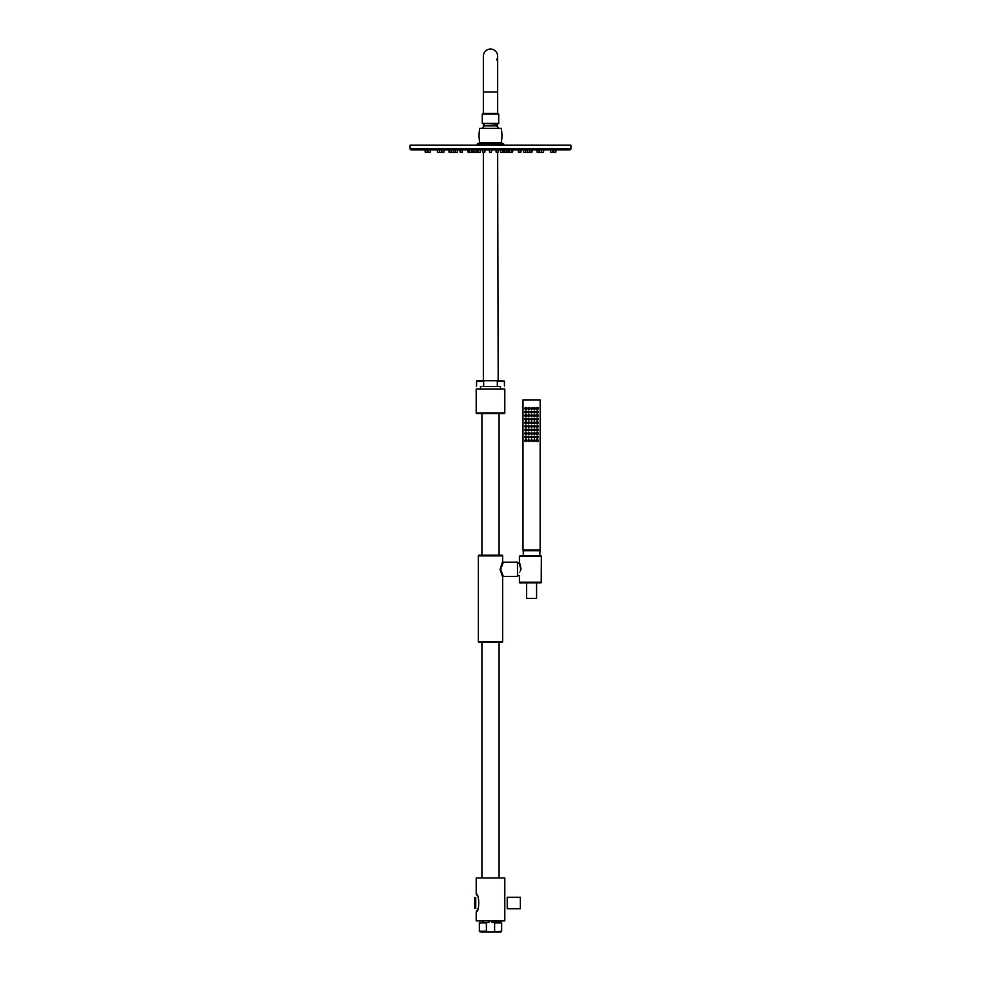 <?xml version="1.0" encoding="UTF-8"?>
<svg xmlns="http://www.w3.org/2000/svg" width="981" height="981" viewBox="0 0 981 981"><rect width="100%" height="100%" fill="white"/><g stroke="black" fill="none" stroke-linecap="round" stroke-linejoin="round"><path stroke-width="1.47" d="M500.151 555.197L490.5 555.197M478.348 555.908A0.711 0.711 0 0 1 479.059 555.197L501.941 555.197A0.711 0.711 0 0 1 502.652 555.908L502.652 561.451L500.114 569.323L502.652 577.184L502.652 641.697L478.348 641.697L478.348 555.908L502.652 555.908M502.652 577.184A0.711 0.711 -31.4 0 1 503.363 576.472L500.69 569.323L503.29 562.285M502.652 561.451A0.711 0.711 -148.6 0 0 503.363 562.174L517.49 562.174L517.49 576.472L503.363 576.472M478.348 641.697A0.711 0.711 0 0 0 479.059 642.42L501.941 642.42A0.711 0.711 0 0 0 502.652 641.697M499.084 877.97L499.084 642.42M499.084 555.197L499.084 413.651M481.916 877.97L481.916 642.42M481.916 555.197L481.916 413.651M476.913 413.651L504.087 413.651A0.711 0.711 90 0 0 504.798 412.927L504.798 388.979L476.202 388.979L476.202 412.927A0.711 0.711 -90 0 0 476.913 413.651M479.844 388.979L501.156 388.979L479.844 388.979M500.506 388.623L500.506 386.477L480.494 386.477L480.494 388.623M484.43 386.477L496.57 386.477M497.33 381.119L504.442 381.119L496.57 380.763L497.33 381.119L497.33 386.122M496.57 380.763L476.913 380.763L498.189 380.763L497.649 152.349M484.43 380.763L483.67 381.119L483.67 386.122M496.582 59.964A7.149 7.149 0 0 0 490.5 49.05A7.149 7.149 0 0 0 483.351 56.199L483.351 56.199A7.149 7.149 0 0 1 490.5 49.05A7.149 7.149 0 0 0 483.351 56.199L483.351 113.391M497.649 113.391L497.649 56.199A7.149 7.149 0 0 0 490.5 49.05A7.149 7.149 0 0 1 497.649 56.199L497.649 91.944L483.351 91.944M498.005 114.103L498.005 113.391L482.995 113.391L482.995 114.103M498.716 114.103L482.284 114.103L482.284 123.398L498.716 123.398L498.716 114.103M498.483 128.401A8.939 8.939 0 0 0 496.582 125.862L496.582 124.084L482.284 123.398M496.582 124.084L498.716 123.398M496.582 125.862L484.418 125.862L484.418 124.084M482.517 128.401A8.939 8.939 0 0 1 484.418 125.862M540.764 555.749L539.758 555.736L539.979 550.733L523.18 550.733L539.979 550.733L539.758 555.736L541.365 556.448L541.218 582.187L540.641 582.898L520.151 582.898M523.388 555.736L523.18 550.733L523.388 555.736L540.641 555.736L520.053 555.736L519.427 556.448L541.218 556.448M524.958 550.733L524.958 550.022M538.189 550.733L538.189 550.022M521.095 569.323C519.243 561.144 519.243 561.132 521.095 569.311C519.243 577.502 519.243 577.502 521.095 569.323L520.788 569.323C518.888 561.635 518.888 561.635 520.788 569.311C518.888 577 518.888 577 520.788 569.323M526.576 582.91L526.576 598.41L536.582 598.41L536.582 582.91M481.033 931.95L500.935 931.95L501.647 931.239L491.714 931.95M494.608 922.876L501.647 922.876L500.935 922.152L491.714 922.152L494.608 922.876L494.608 931.239M500.935 922.152L497.6 922.152L498.005 920.865M491.714 922.152L498.36 922.152M482.995 920.865L483.4 922.152L482.64 922.152M489.286 931.95L486.392 931.239L486.392 922.876L489.286 922.152M476.202 911.938L476.202 920.865L504.798 920.865L504.798 877.97L476.202 877.97L476.202 894.059C479.562 893.74 479.562 912.256 476.202 911.938L477.943 908.762M504.798 898.927L504.59 899.724M504.553 906.101L504.798 907.069M477.183 895.727L476.202 894.059M475.736 908.394L475.736 897.603L474.706 897.603L474.706 908.394L475.736 908.394M520.359 908.713L507.226 908.713L507.226 897.272L520.359 897.272L520.359 908.713L520.359 897.272M508.575 152.349L507.128 152.349M508.869 149.848L507.214 149.848L506.858 152.349L505.068 152.349L504.712 149.848M570.93 148.781A1.067 1.067 0 0 1 569.851 149.848L411.149 149.848A1.067 1.067 0 0 1 410.07 148.781L410.07 145.2L570.93 145.2L570.93 148.781L410.07 148.781M552.585 152.349L552.879 149.848M550.5 149.848L550.844 152.349M541.537 149.848L543.56 149.848M510.77 149.848L511.628 149.848L511.273 152.349L509.495 152.349L509.127 149.848L510.77 149.848M490.5 149.848L491.751 149.848L491.395 152.349L489.605 152.349L489.249 149.848M471.873 149.848L471.505 152.349L469.727 152.349L469.372 149.848L470.23 149.848M437.44 149.848L441.658 149.848L442.014 152.349L443.804 152.349L444.16 149.848M428.464 152.349L430.205 152.349L430.5 149.848M539.28 149.848L538.986 152.349M520.445 152.349L518.52 152.349L518.164 149.848L520.653 149.848M476.288 149.848L475.932 152.349L474.142 152.349L473.786 149.848L474.645 149.848M523.302 149.848L523.646 152.349M512.241 149.848L512.401 152.349L513.198 149.848M501.929 149.848L503.842 149.848M480.702 149.848L480.347 152.349L478.556 152.349L478.201 149.848L479.071 149.848M467.802 149.848L468.158 152.349L468.967 152.349L468.759 149.848M460.555 152.349L461.977 152.349L462.333 149.848L462.309 152.349M455.319 149.848L457.698 149.848M452.155 152.349L453.578 152.349L453.933 149.848L455.258 149.848L455.613 152.349L457.354 152.349M477.158 149.848L476.999 152.349M477.269 145.2L477.269 143.986L479.783 142.699A36.101 36.101 0 0 1 479.783 128.401L501.217 128.401A36.101 36.101 0 0 1 501.217 142.699L479.783 142.699M503.731 145.2L503.731 143.986L477.269 143.986M503.731 143.986L501.217 142.699M553.591 149.848L553.946 152.349L555.736 152.349L556.092 149.848M552.536 152.349L550.795 152.349M543.278 152.349L541.831 152.349M528.845 152.349L527.422 152.349L527.067 149.848M437.722 152.349L439.169 152.349M427.409 149.848L427.054 152.349L425.264 152.349L424.908 149.848M539.317 150.032L539.648 152.349L541.438 152.349L541.549 151.577M538.949 152.349L537.196 152.349L536.84 149.848M531.714 152.349L530.267 152.349M449.286 152.349L450.733 152.349M441.683 150.032L441.352 152.349L439.562 152.349L439.451 151.577M525.742 149.848L525.35 152.349L527.14 152.349L527.288 151.356M525.35 152.349L523.596 152.349M512.033 152.349L511.273 152.349M500.298 149.848L500.653 152.349L502.444 152.349L502.799 149.848M468.967 152.349L469.727 152.349M455.65 152.349L453.86 152.349L453.713 151.356M503.633 152.349L502.444 152.349M498.373 149.848L498.017 152.349L496.239 152.349L495.871 149.848M485.129 149.848L484.761 152.349L482.983 152.349L482.627 149.848M477.367 152.349L478.556 152.349M472.425 152.349L473.872 152.349M531.224 440.641L531.935 440.641M528.465 440.395L529.078 440.641M531.224 437.06L531.935 437.06M534.081 437.06L534.694 436.815M528.465 436.815L529.078 437.06M531.224 429.911L531.935 429.911M534.081 429.911L534.694 429.666M528.465 429.666L529.078 429.911M531.224 433.492L531.935 433.492M528.465 433.246L529.078 433.492M531.224 415.613L531.935 415.613M534.081 415.613L534.694 415.368M528.465 415.368L529.078 415.613M531.224 419.194L531.935 419.194M528.465 418.948L529.078 419.194M531.224 426.343L531.935 426.343M528.465 426.097L529.078 426.343M531.224 422.762L531.935 422.762M528.465 422.517L529.078 422.762M531.224 408.464L531.935 408.464M534.081 408.464L534.694 408.219M528.465 408.219L529.078 408.464M531.224 412.045L531.935 412.045M528.465 411.799L529.078 412.045M540.151 399.892L540.151 550.01L531.579 550.022L522.996 550.01L522.996 399.892L540.151 399.892L522.996 399.892M531.579 441.548L531.579 439.733L531.579 441.548M534.437 439.696L534.437 441.585L534.437 439.696M528.722 441.585L528.722 439.696L528.722 441.585M531.579 437.98L531.579 436.153L531.579 437.98M534.437 436.128L534.437 438.004L534.437 436.128M528.722 438.004L528.722 436.128L528.722 438.004M531.579 430.831L531.579 429.004L531.579 430.831M534.437 428.979L534.437 430.855L534.437 428.979M528.722 430.855L528.722 428.979L528.722 430.855M531.579 434.399L531.579 432.584L531.579 434.399M534.437 432.547L534.437 434.436L534.437 432.547M528.722 434.436L528.722 432.547L528.722 434.436M531.579 416.533L531.579 414.705L531.579 416.533M534.437 414.681L534.437 416.557L534.437 414.681M528.722 416.557L528.722 414.681L528.722 416.557M531.579 420.101L531.579 418.286L531.579 420.101M534.437 418.249L534.437 420.138L534.437 418.249M528.722 420.138L528.722 418.249L528.722 420.138M531.579 427.25L531.579 425.435L531.579 427.25M534.437 425.398L534.437 427.287L534.437 425.398M528.722 427.287L528.722 425.398L528.722 427.287M531.579 423.682L531.579 421.855L531.579 423.682M534.437 421.83L534.437 423.706L534.437 421.83M528.722 423.706L528.722 421.83L528.722 423.706M525.902 422.419L525.902 423.118M531.579 409.384L531.579 407.556L531.579 409.384M534.437 407.532L534.437 409.408L534.437 407.532M528.722 409.408L528.722 407.532L528.722 409.408M531.579 412.952L531.579 411.137L531.579 412.952M534.437 411.1L534.437 412.989L534.437 411.1M528.722 412.989L528.722 411.1L528.722 412.989M531.579 439.819A0.822 0.822 180 0 0 530.758 440.641A0.822 0.822 180 0 0 531.579 441.462A0.822 0.822 0 0 0 532.401 440.641A0.822 0.822 0 0 0 531.579 439.819M534.437 439.819A0.822 0.822 0 0 1 535.258 440.641A0.822 0.822 0 0 1 534.437 441.462A0.822 0.822 180 0 1 533.615 440.641A0.822 0.822 180 0 1 534.437 439.819M534.081 440.641L534.792 440.641M528.722 439.819A0.822 0.822 180 0 0 527.888 440.641A0.822 0.822 180 0 0 528.722 441.462A0.822 0.822 0 0 0 529.544 440.641A0.822 0.822 0 0 0 528.722 439.819M531.579 437.882A0.822 0.822 0 0 1 530.758 437.06A0.822 0.822 0 0 1 531.579 436.238A0.822 0.822 180 0 1 532.401 437.06A0.822 0.822 180 0 1 531.579 437.882M534.437 437.882A0.822 0.822 180 0 0 535.258 437.06A0.822 0.822 180 0 0 534.437 436.238A0.822 0.822 0 0 0 533.615 437.06A0.822 0.822 0 0 0 534.437 437.882M528.722 437.882A0.822 0.822 0 0 1 527.888 437.06A0.822 0.822 0 0 1 528.722 436.238A0.822 0.822 180 0 1 529.544 437.06A0.822 0.822 180 0 1 528.722 437.882M531.579 430.733A0.822 0.822 0 0 1 530.758 429.911A0.822 0.822 0 0 1 531.579 429.089A0.822 0.822 180 0 1 532.401 429.911A0.822 0.822 180 0 1 531.579 430.733M534.437 430.733A0.822 0.822 180 0 0 535.258 429.911A0.822 0.822 180 0 0 534.437 429.089A0.822 0.822 0 0 0 533.615 429.911A0.822 0.822 0 0 0 534.437 430.733M528.722 430.733A0.822 0.822 0 0 1 527.888 429.911A0.822 0.822 0 0 1 528.722 429.089A0.822 0.822 180 0 1 529.544 429.911A0.822 0.822 180 0 1 528.722 430.733M531.579 432.67A0.822 0.822 180 0 0 530.758 433.492A0.822 0.822 180 0 0 531.579 434.313A0.822 0.822 0 0 0 532.401 433.492A0.822 0.822 0 0 0 531.579 432.67M534.437 432.67A0.822 0.822 0 0 1 535.258 433.492A0.822 0.822 0 0 1 534.437 434.313A0.822 0.822 180 0 1 533.615 433.492A0.822 0.822 180 0 1 534.437 432.67M534.081 433.492L534.792 433.492M528.722 432.67A0.822 0.822 180 0 0 527.888 433.492A0.822 0.822 180 0 0 528.722 434.313A0.822 0.822 0 0 0 529.544 433.492A0.822 0.822 0 0 0 528.722 432.67M531.579 416.435A0.822 0.822 0 0 1 530.758 415.613A0.822 0.822 0 0 1 531.579 414.791A0.822 0.822 180 0 1 532.401 415.613A0.822 0.822 180 0 1 531.579 416.435M534.437 416.435A0.822 0.822 180 0 0 535.258 415.613A0.822 0.822 180 0 0 534.437 414.791A0.822 0.822 0 0 0 533.615 415.613A0.822 0.822 0 0 0 534.437 416.435M528.722 416.435A0.822 0.822 0 0 1 527.888 415.613A0.822 0.822 0 0 1 528.722 414.791A0.822 0.822 180 0 1 529.544 415.613A0.822 0.822 180 0 1 528.722 416.435M531.579 418.372A0.822 0.822 180 0 0 530.758 419.194A0.822 0.822 180 0 0 531.579 420.015A0.822 0.822 0 0 0 532.401 419.194A0.822 0.822 0 0 0 531.579 418.372M534.437 418.372A0.822 0.822 0 0 1 535.258 419.194A0.822 0.822 0 0 1 534.437 420.015A0.822 0.822 180 0 1 533.615 419.194A0.822 0.822 180 0 1 534.437 418.372M534.081 419.194L534.792 419.194M528.722 418.372A0.822 0.822 180 0 0 527.888 419.194A0.822 0.822 180 0 0 528.722 420.015A0.822 0.822 0 0 0 529.544 419.194A0.822 0.822 0 0 0 528.722 418.372M531.579 425.521A0.822 0.822 180 0 0 530.758 426.343A0.822 0.822 180 0 0 531.579 427.164A0.822 0.822 0 0 0 532.401 426.343A0.822 0.822 0 0 0 531.579 425.521M534.437 425.521A0.822 0.822 0 0 1 535.258 426.343A0.822 0.822 0 0 1 534.437 427.164A0.822 0.822 180 0 1 533.615 426.343A0.822 0.822 180 0 1 534.437 425.521M534.081 426.343L534.792 426.343M528.722 425.521A0.822 0.822 180 0 0 527.888 426.343A0.822 0.822 180 0 0 528.722 427.164A0.822 0.822 0 0 0 529.544 426.343A0.822 0.822 0 0 0 528.722 425.521M531.579 423.584A0.822 0.822 0 0 1 530.758 422.762A0.822 0.822 0 0 1 531.579 421.94A0.822 0.822 180 0 1 532.401 422.762A0.822 0.822 180 0 1 531.579 423.584M534.437 423.584A0.822 0.822 180 0 0 535.258 422.762A0.822 0.822 180 0 0 534.437 421.94A0.822 0.822 0 0 0 533.615 422.762A0.822 0.822 0 0 0 534.437 423.584M534.081 422.762L534.792 422.762M528.722 423.584A0.822 0.822 0 0 1 527.888 422.762A0.822 0.822 0 0 1 528.722 421.94A0.822 0.822 180 0 1 529.544 422.762A0.822 0.822 180 0 1 528.722 423.584M531.579 409.285A0.822 0.822 0 0 1 530.758 408.464A0.822 0.822 0 0 1 531.579 407.642A0.822 0.822 180 0 1 532.401 408.464A0.822 0.822 180 0 1 531.579 409.285M534.437 409.285A0.822 0.822 180 0 0 535.258 408.464A0.822 0.822 180 0 0 534.437 407.642A0.822 0.822 0 0 0 533.615 408.464A0.822 0.822 0 0 0 534.437 409.285M528.722 409.285A0.822 0.822 0 0 1 527.888 408.464A0.822 0.822 0 0 1 528.722 407.642A0.822 0.822 180 0 1 529.544 408.464A0.822 0.822 180 0 1 528.722 409.285M531.579 411.223A0.822 0.822 180 0 0 530.758 412.045A0.822 0.822 180 0 0 531.579 412.866A0.822 0.822 0 0 0 532.401 412.045A0.822 0.822 0 0 0 531.579 411.223M534.437 411.223A0.822 0.822 0 0 1 535.258 412.045A0.822 0.822 0 0 1 534.437 412.866A0.822 0.822 180 0 1 533.615 412.045A0.822 0.822 180 0 1 534.437 411.223M534.081 412.045L534.792 412.045M528.722 411.223A0.822 0.822 180 0 0 527.888 412.045A0.822 0.822 180 0 0 528.722 412.866A0.822 0.822 0 0 0 529.544 412.045A0.822 0.822 0 0 0 528.722 411.223M537.294 439.635A1.006 1.006 180 0 0 536.288 440.641A1.006 1.006 180 0 0 537.294 441.634A1.006 1.006 0 0 0 538.299 440.641A1.006 1.006 0 0 0 537.294 439.635M537.294 439.819A0.822 0.822 180 0 0 536.472 440.641A0.822 0.822 180 0 0 537.294 441.462A0.822 0.822 0 0 0 538.115 440.641A0.822 0.822 0 0 0 537.294 439.819M525.853 439.819A0.822 0.822 0 0 1 526.674 440.641A0.822 0.822 0 0 1 525.853 441.462A0.822 0.822 180 0 1 525.031 440.641A0.822 0.822 180 0 1 525.853 439.819M525.853 439.635A1.006 1.006 0 0 1 526.858 440.641A1.006 1.006 0 0 1 525.853 441.634A1.006 1.006 180 0 1 524.86 440.641A1.006 1.006 180 0 1 525.853 439.635M537.294 437.882A0.822 0.822 0 0 1 536.472 437.06A0.822 0.822 0 0 1 537.294 436.238A0.822 0.822 180 0 1 538.115 437.06A0.822 0.822 180 0 1 537.294 437.882M537.294 438.066A1.006 1.006 0 0 1 536.288 437.06A1.006 1.006 0 0 1 537.294 436.067A1.006 1.006 180 0 1 538.299 437.06A1.006 1.006 180 0 1 537.294 438.066M525.853 438.066A1.006 1.006 180 0 0 526.858 437.06A1.006 1.006 180 0 0 525.853 436.067A1.006 1.006 0 0 0 524.86 437.06A1.006 1.006 0 0 0 525.853 438.066M525.853 437.882A0.822 0.822 180 0 0 526.674 437.06A0.822 0.822 180 0 0 525.853 436.238A0.822 0.822 0 0 0 525.031 437.06A0.822 0.822 0 0 0 525.853 437.882M537.294 430.733A0.822 0.822 0 0 1 536.472 429.911A0.822 0.822 0 0 1 537.294 429.089A0.822 0.822 180 0 1 538.115 429.911A0.822 0.822 180 0 1 537.294 430.733M537.294 430.917A1.006 1.006 0 0 1 536.288 429.911A1.006 1.006 0 0 1 537.294 428.918A1.006 1.006 180 0 1 538.299 429.911A1.006 1.006 180 0 1 537.294 430.917M525.853 430.917A1.006 1.006 180 0 0 526.858 429.911A1.006 1.006 180 0 0 525.853 428.918A1.006 1.006 0 0 0 524.86 429.911A1.006 1.006 0 0 0 525.853 430.917M525.853 430.733A0.822 0.822 180 0 0 526.674 429.911A0.822 0.822 180 0 0 525.853 429.089A0.822 0.822 0 0 0 525.031 429.911A0.822 0.822 0 0 0 525.853 430.733M537.294 432.486A1.006 1.006 180 0 0 536.288 433.492A1.006 1.006 180 0 0 537.294 434.485A1.006 1.006 0 0 0 538.299 433.492A1.006 1.006 0 0 0 537.294 432.486M537.294 432.67A0.822 0.822 180 0 0 536.472 433.492A0.822 0.822 180 0 0 537.294 434.313A0.822 0.822 0 0 0 538.115 433.492A0.822 0.822 0 0 0 537.294 432.67M525.853 432.67A0.822 0.822 0 0 1 526.674 433.492A0.822 0.822 0 0 1 525.853 434.313A0.822 0.822 180 0 1 525.031 433.492A0.822 0.822 180 0 1 525.853 432.67M525.853 432.486A1.006 1.006 0 0 1 526.858 433.492A1.006 1.006 0 0 1 525.853 434.485A1.006 1.006 180 0 1 524.86 433.492A1.006 1.006 180 0 1 525.853 432.486M537.294 416.435A0.822 0.822 0 0 1 536.472 415.613A0.822 0.822 0 0 1 537.294 414.791A0.822 0.822 180 0 1 538.115 415.613A0.822 0.822 180 0 1 537.294 416.435M537.294 416.618A1.006 1.006 0 0 1 536.288 415.613A1.006 1.006 0 0 1 537.294 414.62A1.006 1.006 180 0 1 538.299 415.613A1.006 1.006 180 0 1 537.294 416.618M525.853 416.618A1.006 1.006 180 0 0 526.858 415.613A1.006 1.006 180 0 0 525.853 414.62A1.006 1.006 0 0 0 524.86 415.613A1.006 1.006 0 0 0 525.853 416.618M525.853 416.435A0.822 0.822 180 0 0 526.674 415.613A0.822 0.822 180 0 0 525.853 414.791A0.822 0.822 0 0 0 525.031 415.613A0.822 0.822 0 0 0 525.853 416.435M537.294 418.188A1.006 1.006 180 0 0 536.288 419.194A1.006 1.006 180 0 0 537.294 420.187A1.006 1.006 0 0 0 538.299 419.194A1.006 1.006 0 0 0 537.294 418.188M537.294 418.372A0.822 0.822 180 0 0 536.472 419.194A0.822 0.822 180 0 0 537.294 420.015A0.822 0.822 0 0 0 538.115 419.194A0.822 0.822 0 0 0 537.294 418.372M525.853 418.372A0.822 0.822 0 0 1 526.674 419.194A0.822 0.822 0 0 1 525.853 420.015A0.822 0.822 180 0 1 525.031 419.194A0.822 0.822 180 0 1 525.853 418.372M525.853 418.188A1.006 1.006 0 0 1 526.858 419.194A1.006 1.006 0 0 1 525.853 420.187A1.006 1.006 180 0 1 524.86 419.194A1.006 1.006 180 0 1 525.853 418.188M537.294 425.337A1.006 1.006 180 0 0 536.288 426.343A1.006 1.006 180 0 0 537.294 427.336A1.006 1.006 0 0 0 538.299 426.343A1.006 1.006 0 0 0 537.294 425.337M537.294 425.521A0.822 0.822 180 0 0 536.472 426.343A0.822 0.822 180 0 0 537.294 427.164A0.822 0.822 0 0 0 538.115 426.343A0.822 0.822 0 0 0 537.294 425.521M525.853 425.521A0.822 0.822 0 0 1 526.674 426.343A0.822 0.822 0 0 1 525.853 427.164A0.822 0.822 180 0 1 525.031 426.343A0.822 0.822 180 0 1 525.853 425.521M525.853 425.337A1.006 1.006 0 0 1 526.858 426.343A1.006 1.006 0 0 1 525.853 427.336A1.006 1.006 180 0 1 524.86 426.343A1.006 1.006 180 0 1 525.853 425.337M537.294 423.584A0.822 0.822 0 0 1 536.472 422.762A0.822 0.822 0 0 1 537.294 421.94A0.822 0.822 180 0 1 538.115 422.762A0.822 0.822 180 0 1 537.294 423.584M537.294 423.767A1.006 1.006 0 0 1 536.288 422.762A1.006 1.006 0 0 1 537.294 421.769A1.006 1.006 180 0 1 538.299 422.762A1.006 1.006 180 0 1 537.294 423.767M525.853 423.767A1.006 1.006 180 0 0 526.858 422.762A1.006 1.006 180 0 0 525.853 421.769A1.006 1.006 0 0 0 524.86 422.762A1.006 1.006 0 0 0 525.853 423.767M525.853 423.584A0.822 0.822 180 0 0 526.674 422.762A0.822 0.822 180 0 0 525.853 421.94A0.822 0.822 0 0 0 525.031 422.762A0.822 0.822 0 0 0 525.853 423.584M537.294 409.285A0.822 0.822 0 0 1 536.472 408.464A0.822 0.822 0 0 1 537.294 407.642A0.822 0.822 180 0 1 538.115 408.464A0.822 0.822 180 0 1 537.294 409.285M537.294 409.469A1.006 1.006 0 0 1 536.288 408.464A1.006 1.006 0 0 1 537.294 407.471A1.006 1.006 180 0 1 538.299 408.464A1.006 1.006 180 0 1 537.294 409.469M525.853 409.469A1.006 1.006 180 0 0 526.858 408.464A1.006 1.006 180 0 0 525.853 407.471A1.006 1.006 0 0 0 524.86 408.464A1.006 1.006 0 0 0 525.853 409.469M525.853 409.285A0.822 0.822 180 0 0 526.674 408.464A0.822 0.822 180 0 0 525.853 407.642A0.822 0.822 0 0 0 525.031 408.464A0.822 0.822 0 0 0 525.853 409.285M537.294 411.039A1.006 1.006 180 0 0 536.288 412.045A1.006 1.006 180 0 0 537.294 413.038A1.006 1.006 0 0 0 538.299 412.045A1.006 1.006 0 0 0 537.294 411.039M537.294 411.223A0.822 0.822 180 0 0 536.472 412.045A0.822 0.822 180 0 0 537.294 412.866A0.822 0.822 0 0 0 538.115 412.045A0.822 0.822 0 0 0 537.294 411.223M525.853 411.223A0.822 0.822 0 0 1 526.674 412.045A0.822 0.822 0 0 1 525.853 412.866A0.822 0.822 180 0 1 525.031 412.045A0.822 0.822 180 0 1 525.853 411.223M525.853 411.039A1.006 1.006 0 0 1 526.858 412.045A1.006 1.006 0 0 1 525.853 413.038A1.006 1.006 180 0 1 524.86 412.045A1.006 1.006 180 0 1 525.853 411.039M476.202 412.927L504.798 412.927M483.67 381.119L476.558 381.119L476.558 386.122M541.218 582.187L519.427 582.187C519.28 582.91 519.979 583.143 521.5 582.898L540.641 582.898A0.711 0.711 0 0 0 541.365 582.187L541.365 556.448A0.711 0.711 0 0 0 540.641 555.736L523.413 556.215M486.392 922.876L479.353 922.876L479.353 931.239L486.392 931.239M504.442 381.119L504.442 386.122M497.649 127.052L497.649 123.741M483.351 380.763L483.351 152.349M483.351 127.052L483.351 123.741M541.365 556.448A0.711 0.711 0 0 0 540.641 555.736L539.758 555.736M519.427 582.187L519.427 575.639L517.49 575.283M517.49 563.352L519.427 562.996L519.427 556.448M501.647 922.876L501.647 931.239M479.353 931.239L480.065 931.95M479.353 922.876L480.065 922.152M543.449 152.349L543.805 149.848M541.659 152.349L541.304 149.848M529.213 152.349L529.568 149.848M451.787 152.349L451.432 149.848M439.341 152.349L439.696 149.848M437.551 152.349L437.195 149.848M428.415 152.349L428.059 149.848M531.874 152.349L532.242 149.848M530.096 152.349L529.74 149.848M520.813 152.349L521.169 149.848M519.023 152.349L518.667 149.848M460.187 152.349L459.831 149.848M450.904 152.349L451.26 149.848M449.126 152.349L448.758 149.848M457.404 152.349L457.759 149.848M508.747 152.349L509.102 149.848M504.001 152.349L504.357 149.848M472.253 152.349L471.898 149.848"/></g></svg>
